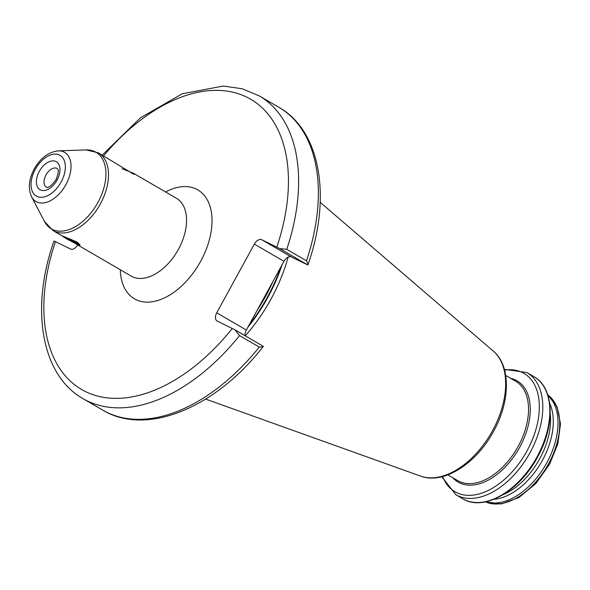 <?xml version="1.0" encoding="UTF-8"?>
<svg xmlns="http://www.w3.org/2000/svg" width="590" height="590" viewBox="0 0 590 590"><rect width="100%" height="100%" fill="white"/><g stroke="black" fill="none" stroke-linecap="round" stroke-linejoin="round"><path stroke-width="0.89" d="M31.595 196.794C27.922 188.453 28.807 179.168 34.249 168.939C40.481 158.002 48.505 151.977 58.322 150.87A28.453 17.339 120.2 0 1 65.91 184.611A28.453 17.339 120.2 0 1 31.595 196.794L44.479 221.442A44.331 27.007 -59.8 0 0 97.933 202.466A44.331 27.007 -59.8 0 0 86.111 149.904L98.383 152.854A45.002 27.413 120.2 0 1 100.389 203.86A45.002 27.413 120.2 0 1 53.1 230.646L61.22 235.373L77.061 242.099L80.137 244.887L79.193 245.529L77.681 244.621M122.196 168.718L133.34 173.202L133.967 174.382L98.383 152.854M550.219 413.738A60.217 36.683 120.2 0 1 539.702 458.791A60.217 36.683 120.2 0 1 503.115 494.663M549.703 403.449A60.217 36.683 120.2 0 1 542.417 460.377A60.217 36.683 120.2 0 1 493.926 499.295M547.94 395.411A62.016 37.782 120.2 0 1 546.797 462.833A62.016 37.782 120.2 0 1 486.057 501.729M307.825 264.991L279.645 248.582L286.747 249.334L306.483 260.824L308.105 264.372L307.825 264.991L291.364 256.967A7.198 4.388 -59.8 0 0 283.96 261.341L246.347 330.046A7.198 4.388 -59.8 0 0 245.13 335.754M288.112 257.151A126.105 76.825 120.2 0 1 270.98 299.115A126.105 76.825 120.2 0 1 245.278 335.835M75.557 243.7L79.193 245.529M78.448 244.4L79.488 245.425M259.268 347.082L239.525 335.592L235.115 329.921L263.295 346.323L262.985 346.802L259.268 347.082A175.156 106.702 -59.8 0 1 102.712 410.109L82.969 398.619C41.13 375.093 30.311 308.511 53.786 241.59L54.066 240.978L70.527 249.002A7.198 4.388 -59.8 0 0 77.725 244.975M279.645 248.582L261.754 239.732A7.198 4.388 -59.8 0 0 254.349 244.105L216.737 312.818A7.198 4.388 -59.8 0 0 217.054 320.975A7.198 4.388 -59.8 0 0 217.223 321.063L235.115 329.921M70.129 240.248L68.366 239.289M71.847 241.664L64.104 237.18L71.847 241.664M65.188 237.512L62.879 236.575L67.09 239.164L77.659 244.629L66.906 238.308C77.128 243.228 83.684 247.121 73.632 241.384M77.629 242.438L69.214 238.677M74.2 242.564L73.662 242.239M75.771 241.399L75.195 242.446M69.635 238.832L69.384 239.289M75.033 241.037L74.465 242.07M57.326 168.534A10.804 6.579 -59.8 0 0 45.976 174.965A10.804 6.579 -59.8 0 0 46.455 187.207C45.688 186.735 48.387 190.341 56.028 179.633C60.615 168.157 56.817 168.865 57.326 168.534M39.316 171.358A16.203 9.868 120.2 0 1 55.962 161.513A16.203 9.868 120.2 0 1 57.06 180.075A16.203 9.868 120.2 0 1 40.415 189.921A16.203 9.868 120.2 0 1 39.316 171.358M61.095 182.052A23.563 14.352 -59.8 0 0 59.494 155.059A23.563 14.352 -59.8 0 0 35.282 169.374A23.563 14.352 -59.8 0 0 36.882 196.367A23.563 14.352 -59.8 0 0 61.095 182.052M76.287 244.142L131.164 276.083A45.002 27.413 -59.8 0 0 178.446 249.29A45.002 27.413 -59.8 0 0 176.44 198.292L133.34 173.202M165.561 191.957A63.005 38.38 120.2 0 1 207.805 200.814A63.005 38.38 120.2 0 1 200.644 261.318A63.005 38.38 120.2 0 1 150.701 301.962A63.005 38.38 120.2 0 1 120.286 269.748M510.689 378.352A58.58 35.688 120.2 0 1 519.702 447.235A58.58 35.688 120.2 0 1 452.825 477.767M504.598 370.107A68.521 41.743 120.2 0 1 526.966 450.967A68.521 41.743 120.2 0 1 442.648 476.543M504.376 369.303L526.892 372.578A70.66 43.041 120.2 0 1 530.049 452.655A70.66 43.041 120.2 0 1 455.812 494.708L462.862 498.816A70.66 43.041 120.2 0 0 537.099 456.756A70.66 43.041 120.2 0 0 533.95 376.685C554.231 387.615 555.522 425.338 537.571 457.058C519.576 491.212 483.498 511.884 462.862 498.816M485.489 501.854L501.426 503.956L518.986 497.466L535.772 483.608L549.482 464.448L557.808 443.982L560.5 423.93L557.1 406.798L547.763 394.85A62.016 37.782 120.2 0 1 548.53 463.843A62.016 37.782 120.2 0 1 485.504 501.847M273.059 281.246A125.028 76.169 120.2 0 1 265.699 296.099A125.028 76.169 120.2 0 1 257.129 310.355M280.788 267.13A125.028 76.169 120.2 0 1 267.432 297.102A125.028 76.169 120.2 0 1 249.268 324.714M282.131 264.689A125.102 76.213 120.2 0 1 267.853 297.345A125.102 76.213 120.2 0 1 247.896 327.214M320.193 202.304L493.343 351.153A72.754 44.324 120.2 0 1 492.532 430.715A72.754 44.324 120.2 0 1 420.611 476.123L205.659 399.091M505.719 375.454L515.601 381.206A57.518 35.039 120.2 0 1 518.16 446.387A57.518 35.039 120.2 0 1 457.737 480.629L447.854 474.876M239.525 335.592A175.156 106.702 120.2 0 1 82.969 398.619M55.475 241.605A167.958 102.321 -59.8 0 0 85.528 391.598A167.958 102.321 -59.8 0 0 232.276 328.46M306.483 260.824A175.156 106.702 -59.8 0 0 278.923 107.343L259.18 95.853A175.156 106.702 120.2 0 1 286.747 249.334M276.806 247.129A167.958 102.321 -59.8 0 0 248.316 97.925A167.958 102.321 -59.8 0 0 103.582 155.885M246.347 330.046L216.737 312.818M283.96 261.341L254.349 244.105M291.364 256.967L261.754 239.732M526.892 372.578L533.95 376.685M58.322 150.87L86.111 149.904M493.343 351.153C511.132 365.911 510.276 401.502 493.55 431.386C476.418 463.489 443.547 484.884 420.611 476.123M262.985 346.802C215.748 407.594 146.667 436.74 102.712 410.109M441.844 476.75L455.812 494.708M259.18 95.853L242.092 88.729L223.168 86.044L182.229 93.81L140.575 117.72L102.21 155.082M278.923 107.343C320.761 130.877 331.58 197.458 308.105 264.372M53.1 230.646L44.479 221.442M77.659 244.629L78.758 244.304L77.622 242.424"/></g></svg>
